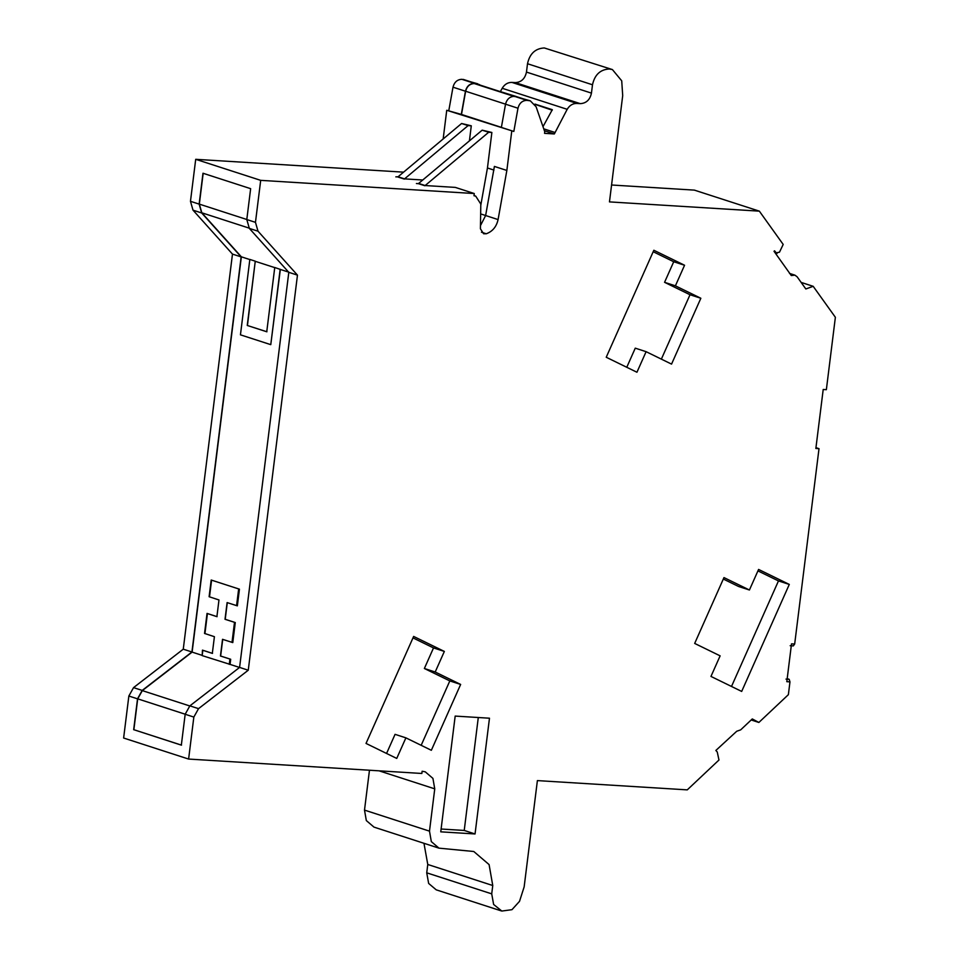 <?xml version="1.0" encoding="UTF-8"?>
<svg xmlns="http://www.w3.org/2000/svg" width="959" height="959" viewBox="0 0 959 959"><rect width="100%" height="100%" fill="white"/><g stroke="black" fill="none" stroke-linecap="round" stroke-linejoin="round"><path stroke-width="1.44" d="M612.405 69.575L544.28 47.95C535.29 48.465 529.692 53.728 527.51 63.738L592.494 84.776C594.688 74.766 600.274 69.504 609.277 68.988L612.405 69.575L621.72 80.82L622.703 95.636L609.468 201.893L759.348 211.148L694.364 190.122L611.566 185.003M369.467 770.233L364.504 810.103L366.326 820.568L373.986 827.114L438.97 848.152L473.782 851.496L489.09 864.586L492.758 885.517L491.715 893.86L493.633 904.469L501.821 911.05L511.962 909.683L519.526 901.328L524.153 886.871L537.388 780.602L687.267 789.868L718.974 760.007L717.236 751.94L715.846 750.465L736.74 731.249L740.684 729.859L752.288 718.938L758.869 722.463L788.37 694.676L789.964 681.873L786.812 681.681L791.523 643.849L794.675 644.04L819.01 448.668L815.857 448.476L823.206 389.486L826.358 389.678L835.373 317.285L813.184 286.309L801.149 282.414M515.93 96.403L474.285 83.565C469.826 83.769 466.949 86.322 465.642 91.237L461.495 114.457L446.738 110.285L443.166 138.959M270.774 344.653L240.445 334.835L249.843 259.421L255.262 261.184L247.254 325.461L266.746 331.766L274.753 267.489L280.34 269.431L270.774 344.653L280.172 269.239M247.254 325.461L266.95 331.778M255.262 261.184L247.446 325.473M530.303 100.827L514.396 96.308C509.816 96.523 506.855 99.149 505.525 104.183L517.98 108.223C519.31 103.176 522.271 100.551 526.851 100.347L530.303 100.827L536.093 106.749L544.748 131.731L544.544 133.349L554.35 133.948L544.4 130.736M222.728 639.329L220.642 656.028L230.699 659.277L230.064 664.395L202.181 655.608L202.457 650.142L212.514 653.391M211.196 580.027L239.438 589.174L211.196 580.027L209.11 596.714L218.976 599.962L216.902 616.661L207.036 613.412L204.543 633.443L214.408 636.692L212.323 653.379L202.457 650.142M227.295 602.6L225.221 619.298L235.279 622.559L225.017 619.286L227.103 602.588L237.352 605.86L239.438 589.174M230.699 659.277L220.45 656.016L222.524 639.317L232.785 642.59L235.279 622.559M201.822 655.249L192.112 652.108L142.316 690.612L137.712 698.847L133.864 729.715L181.527 745.143M207.036 613.412L217.094 616.673M255.43 261.375L274.933 267.681M203.176 173.255L199.34 204.123L201.822 212.802L241.356 256.82L250.011 259.625M441.104 829.02L464.228 830.446L478.289 717.524M386.561 753.462L395.06 734.342L405.897 737.855L396.738 758.425L366.026 743.429L413.641 636.428L444.353 651.425L435.194 672.007L460.644 684.438L431.346 750.286L405.897 737.855M421.169 745.311L449.819 680.926L424.369 668.495L433.516 647.924L412.981 637.891M731.501 686.464L778.468 580.926L757.934 570.893M749.423 590.001L758.581 569.43L789.293 584.427L741.679 691.427L710.967 676.431L720.125 655.848L694.676 643.429L723.973 577.582L749.423 590.001L738.598 586.5L723.326 579.044M626.766 367.285L635.266 348.165L646.102 351.677L636.944 372.248L606.232 357.251L653.846 250.251L684.558 265.247L675.4 285.83L700.849 298.261L671.552 364.108L646.102 351.677M661.362 359.134L690.012 294.749L664.563 282.318L673.721 261.747L653.187 251.714M517.98 108.223L513.832 131.443L501.377 127.415L505.525 104.183M480.459 225.629L485.626 215.547L494.4 166.422L506.855 170.45L498.081 219.587C496.474 226.744 492.542 231.479 486.273 233.768L483.612 233.768L480.411 228.781L480.807 204.063L475.676 196.08L473.998 195.768L474.273 193.538L260.692 180.352L195.708 159.314L190.469 201.306L193.011 210.165L232.474 254.099L241.141 256.904L201.678 212.97L199.136 204.111L202.984 173.243L250.647 188.671L246.799 219.539L249.34 228.398L288.803 272.332L297.47 275.137L248.261 670.221L239.594 667.416L189.87 705.848L185.171 714.263L181.335 745.131L133.864 729.715M477.774 83.817L461.854 79.309C457.287 79.513 454.326 82.138 452.996 87.185L465.451 91.213C466.781 86.178 469.742 83.553 474.309 83.337L479.548 84.632M501.569 127.427L461.495 114.457M418.651 183.433L425.149 185.543L488.67 132.27L491.871 132.474L482.173 130.172L418.4 183.648L424.897 185.746M418.4 183.648L416.41 183.529M493.945 170.091L487.448 167.981L480.795 205.214M482.173 130.172L488.67 132.27M398.069 176.78L404.566 178.877L468.1 125.605L471.289 125.809L461.591 123.507L398.069 176.78L395.827 176.864M397.817 176.983L404.314 179.093M461.591 123.507L468.1 125.605M230.064 664.395L239.774 667.536M280.34 269.431L289.007 272.236M192.112 652.108L241.356 256.82M813.184 286.309L805.836 288.971L797.121 276.791L794.903 275.149L791.295 275.557L774.021 251.294L774.536 250.814L776.299 252.864L774.8 252.373M759.348 211.148L783.191 244.437L779.487 252.181L776.299 252.864L777.078 253.38L775.04 252.72M515.283 82.606C521.276 82.258 525.005 78.758 526.467 72.081L591.451 93.119C590.001 99.796 586.273 103.296 580.267 103.644L515.283 82.606L511.89 82.402C507.814 82.354 504.59 84.308 502.204 88.276L500.478 91.405M502.204 88.276L567.189 109.314C569.574 105.346 572.799 103.392 576.874 103.428L580.267 103.644M475.053 833.958L440.756 831.837L455.177 716.085L489.474 718.207L475.053 833.958L464.228 830.446M433.516 647.924L444.353 651.425M424.369 668.495L435.194 672.007M449.819 680.926L460.644 684.438M778.468 580.926L789.293 584.427M673.721 261.747L684.558 265.247M664.563 282.318L675.4 285.83M690.012 294.749L700.849 298.261M246.799 219.539L255.466 222.344L258.007 231.191L297.47 275.137M288.803 272.332L239.594 667.416M248.261 670.221L198.537 708.653L193.838 717.068L185.171 714.263M552.24 110.213L534.87 104.291M465.451 91.213L461.291 114.445M513.832 131.443L446.738 110.285M491.871 132.474L487.448 167.981M425.149 185.543L455.321 187.401L474.273 193.538M471.289 125.809L469.419 140.865M404.566 178.877L422.751 180.004M133.673 729.703L137.521 698.835L142.208 690.42L191.932 651.988L183.265 649.183L133.541 687.627L128.854 696.03L123.627 738.022L188.611 759.06L193.838 717.068M241.141 256.904L191.932 651.988M188.611 759.06L421.852 773.469L422.128 771.24L425.269 771.839L432.917 778.384L434.751 788.849L379.093 770.832M423.962 843.285L427.774 864.479L426.731 872.822L428.649 883.431L436.213 889.832L501.209 910.87M751.185 719.969L758.869 722.463M789.964 681.873L789.161 679.296L785.996 679.104M789.161 679.296L787.183 678.66M790.156 645.719L793.321 645.91L794.675 644.04M819.01 448.668L815.953 447.673M592.494 84.776L591.451 93.119M527.51 63.738L526.467 72.081M567.189 109.314L554.35 133.948M506.855 170.45L511.734 131.311M255.466 222.344L260.692 180.352M438.97 848.152L431.322 841.606L429.488 831.141L434.751 788.849M554.554 132.33L543.753 128.842M542.998 126.66L552.312 109.698L534.978 104.087M452.996 87.185L448.836 110.405M403.583 172.152L195.708 159.314M232.474 254.099L183.265 649.183M475.652 83.649L515.738 96.619M514.36 96.535L474.285 83.565M526.851 100.347L514.396 96.308M515.762 96.391L528.217 100.431M505.717 104.219L465.642 91.237M202.181 655.608L202.84 650.31M204.926 633.623L207.42 613.592M209.494 596.894L211.579 580.207M238.659 588.97L236.573 605.656M234.499 622.355L232.006 642.386M229.92 659.085L229.261 664.371M142.316 690.612L189.966 706.028M185.375 714.275L137.712 698.847M199.34 204.123L246.99 219.551M249.484 228.23L201.822 212.802M486.273 233.768L481.466 232.21M463.233 79.393L475.688 83.421M474.309 83.337L461.854 79.309M480.651 213.905L498.081 219.587M576.874 103.428L511.89 82.402M249.34 228.398L258.007 231.191M198.537 708.653L189.87 705.848M491.715 893.86L426.731 872.822M492.758 885.517L427.774 864.479M199.136 204.111L190.469 201.306M201.678 212.97L193.011 210.165M142.208 690.42L133.541 687.627M137.521 698.835L128.854 696.03M429.488 831.141L364.504 810.103M474.034 195.552L475.676 196.08M794.903 275.149L789.485 273.387"/></g></svg>
